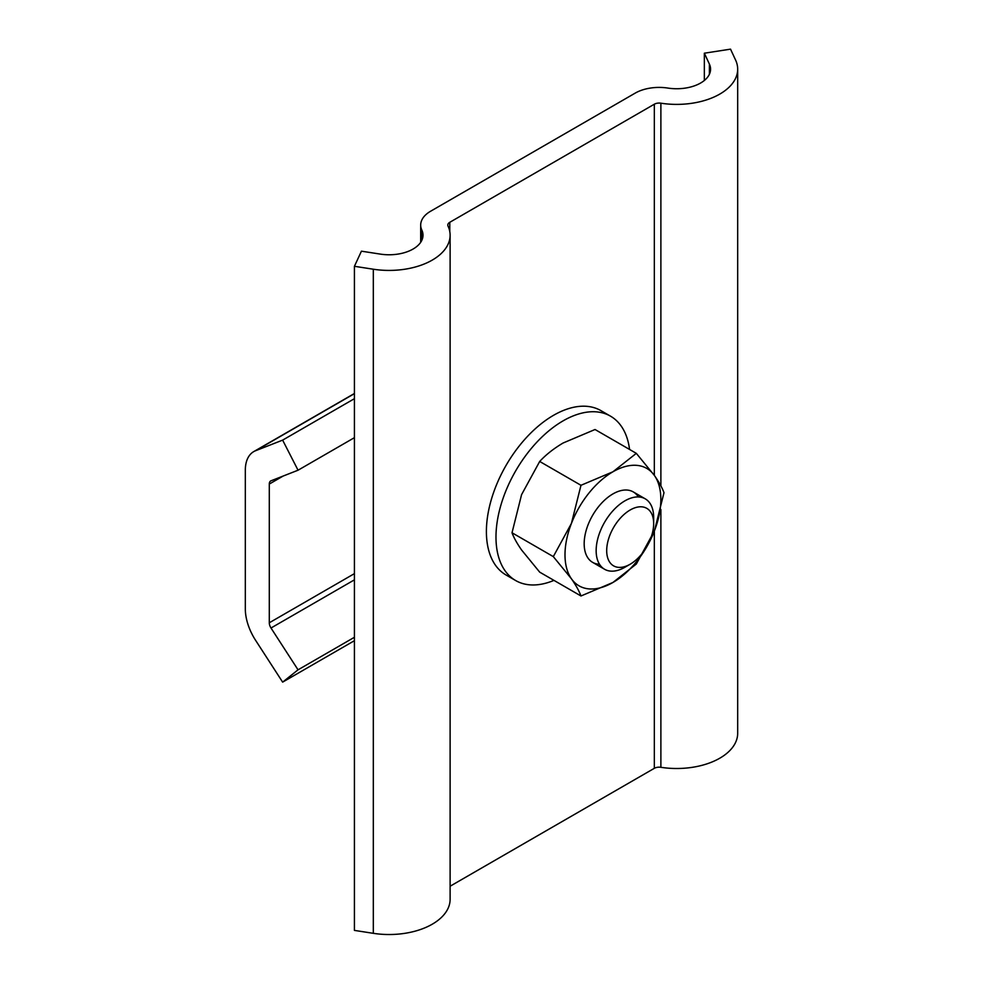 <?xml version="1.0" encoding="UTF-8"?>
<svg xmlns="http://www.w3.org/2000/svg" width="983" height="983" viewBox="0 0 983 983"><rect width="100%" height="100%" fill="white"/><g stroke="black" fill="none" stroke-linecap="round" stroke-linejoin="round"><path stroke-width="1.47" d="M704.344 80.471L704.344 53.205L730.529 49.15L735.591 60.061A61.007 35.216 180 0 1 737.68 69.179L737.68 733.281A61.007 35.216 180 0 1 660.883 767.305A6.783 3.907 0 0 0 654.334 768.313L450.116 886.224M704.344 53.205L709.407 64.116A33.889 19.562 180 0 1 710.562 69.179A33.889 19.562 180 0 1 667.899 88.077A33.889 19.562 0 0 0 635.165 93.139L430.615 211.234A33.889 19.562 0 0 0 420.687 225.07A33.889 19.562 0 0 0 421.842 230.133A33.889 19.562 180 0 1 422.997 235.207A33.889 19.562 180 0 1 380.335 254.106L361.437 251.181L354.421 266.295L373.319 269.219A61.007 35.216 180 0 0 450.116 235.207A61.007 35.216 180 0 0 448.027 226.09A6.783 3.907 0 0 1 447.806 225.07A6.783 3.907 0 0 1 449.784 222.305L654.334 104.21A6.783 3.907 0 0 1 660.883 103.19A61.007 35.216 180 0 0 737.68 69.179M450.116 235.207L450.116 899.31A61.007 35.216 180 0 1 373.319 933.322L354.421 930.397L354.421 266.295M354.421 398.68L282.637 440.126L298.046 470.218L271.001 480.81A6.783 3.907 -120 0 0 270.694 480.957A6.783 3.907 -120 0 0 269.293 484.054L269.293 622.78A6.783 3.907 -120 0 0 271.001 628.014L298.046 669.828L282.637 682.128L354.421 640.695M282.637 440.126L255.592 450.718A40.672 23.481 -120 0 0 253.749 451.602A40.672 23.481 -120 0 0 245.32 470.218L245.32 608.944A40.672 23.481 -120 0 0 255.592 640.314L282.637 682.128M298.046 669.828L354.421 637.279M298.046 470.218L354.421 437.668M630.189 564.205L624.918 567.252A40.672 23.481 -60 0 1 604.582 569.268A40.672 23.481 -60 0 1 596.153 550.652A40.672 23.481 -60 0 1 613.908 509.722A40.672 23.481 -60 0 1 645.241 498.836A40.672 23.481 -60 0 1 653.67 517.451L653.67 523.534A33.213 19.181 120 0 0 630.189 509.98A33.213 19.181 120 0 0 606.695 550.652A33.213 19.181 120 0 0 630.189 564.205A33.213 19.181 120 0 0 653.67 523.534M629.562 449.44A94.896 54.79 120 0 0 610.529 416.178L600.945 410.636A94.896 54.79 120 0 0 553.343 415.428A94.896 54.79 120 0 0 491.475 499.057A94.896 54.79 120 0 0 506.048 574.994L515.645 580.535A94.896 54.79 120 0 0 553.957 580.375M610.529 416.178A94.896 54.79 120 0 0 562.927 420.957A94.896 54.79 120 0 0 501.06 504.598A94.896 54.79 120 0 0 515.645 580.535M638.348 496.931A40.672 23.481 120 0 0 612.925 493.921A40.672 23.481 120 0 0 585.02 535.256A40.672 23.481 120 0 0 599.495 564.242M539.692 461.457C545.934 454.711 553.724 448.567 563.087 443.014L595.034 429.51L636.32 453.347L654.432 475.502C659.04 482.137 662.223 487.875 663.992 492.704L654.432 530.845L636.32 564.021L612.925 582.477A67.778 39.136 -60 0 1 571.418 578.766A67.778 39.136 -60 0 1 571.418 523.423L580.978 485.295L539.692 461.457L521.58 494.646L512.02 532.774L553.306 556.611L571.418 523.423A67.778 39.136 120 0 1 612.925 471.791A67.778 39.136 -60 0 1 654.432 475.502A67.778 39.136 -60 0 1 654.432 530.845A67.778 39.136 -60 0 1 612.925 582.477L580.978 595.981C579.196 591.127 576.013 585.389 571.418 578.766L553.306 556.611M512.02 532.774C513.79 537.603 516.972 543.341 521.58 549.989L539.692 572.143L580.978 595.981M636.32 453.347L612.925 471.791L580.978 485.295M373.319 933.322L373.319 269.219M421.842 240.27L421.842 230.133M709.407 74.241L709.407 64.116M660.883 767.305L660.883 509.538M660.883 485.921L660.883 103.19M654.334 768.313L654.334 531.09M654.334 475.354L654.334 104.21M449.784 231.57L449.784 222.305M271.001 628.014L354.421 579.847M269.293 622.78L354.421 573.63M269.293 484.054L283.178 476.03M255.592 450.718L354.421 393.655M420.687 242.297L420.687 225.07M253.749 451.602L354.421 393.483M645.241 498.836L633.261 491.918M604.582 569.268L592.602 562.35"/></g></svg>
